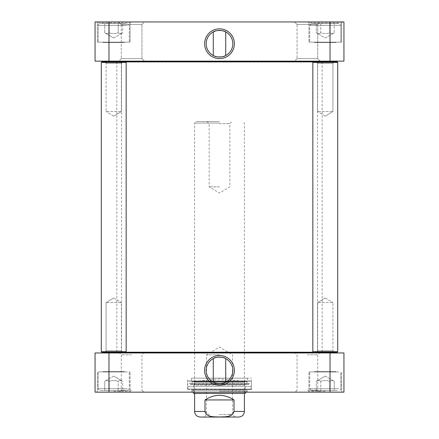 <?xml version="1.0" encoding="UTF-8"?>
<svg xmlns="http://www.w3.org/2000/svg" width="439" height="439" viewBox="0 0 439 439"><rect width="100%" height="100%" fill="white"/><g stroke="black" fill="none" stroke-linecap="round" stroke-linejoin="round"><path stroke-width="0.33" stroke-dasharray="2.19 1.65" d="M225.24 31.701L225.723 31.943C226.118 30.253 212.882 30.253 213.277 31.943L213.76 31.701M225.723 55.512L225.24 55.753L225.723 55.512M213.76 55.753L213.277 55.512L213.76 55.753M313.419 23.503L338.963 23.503L313.419 23.503M320.783 23.503L334.255 23.503L316.294 23.503L329.766 23.503L320.783 23.503L320.783 32.837C323.779 33.776 326.77 33.776 329.766 32.837C326.77 33.776 323.779 33.776 320.783 32.837C319.29 33.776 317.792 33.776 316.294 32.837L316.294 23.503L316.294 32.837C317.792 33.776 319.29 33.776 320.783 32.837C323.779 33.776 326.77 33.776 329.766 32.837L329.766 23.503L334.255 23.503L329.766 23.503L329.766 32.837C331.264 33.776 332.757 33.776 334.255 32.837C332.757 33.776 331.264 33.776 329.766 32.837C331.264 33.776 332.757 33.776 334.255 32.837L334.255 23.503L334.255 32.837C332.757 33.776 331.264 33.776 329.766 32.837L329.766 23.503L329.766 32.837C326.77 33.776 323.779 33.776 320.783 32.837L320.783 23.503M125.581 23.503L100.037 23.503L125.581 23.503M122.706 23.503L104.745 23.503L122.706 23.503L104.745 23.503L122.706 23.503L122.706 32.837C121.208 33.776 119.71 33.776 118.217 32.837C115.221 33.776 112.23 33.776 109.234 32.837L109.234 23.503L109.234 32.837C112.23 33.776 115.221 33.776 118.217 32.837L118.217 23.503L118.217 32.837C119.71 33.776 121.208 33.776 122.706 32.837C121.208 33.776 119.71 33.776 118.217 32.837C115.221 33.776 112.23 33.776 109.234 32.837C107.736 33.776 106.243 33.776 104.745 32.837L104.745 23.503L104.745 32.837C106.243 33.776 107.736 33.776 109.234 32.837L109.234 23.503L109.234 32.837C112.23 33.776 115.221 33.776 118.217 32.837L118.217 23.503L118.217 32.837C119.71 33.776 121.208 33.776 122.706 32.837L122.706 23.503M337.13 23.503L311.586 23.503L337.13 23.503M330.029 21.95L343.94 21.95L343.94 61.147L95.06 61.147L95.06 21.95L330.029 21.95L330.029 61.147M130.992 21.95L96.459 21.95L130.992 21.95L96.459 21.95L130.992 21.95L130.059 22.883L97.392 22.883L130.059 22.883L97.392 22.883L130.059 22.883L130.992 21.95M342.541 21.95L308.008 21.95L342.541 21.95L308.008 21.95L342.541 21.95L341.608 22.883L308.941 22.883L341.608 22.883L308.941 22.883L341.608 22.883L342.541 21.95M320.212 21.95L294.558 21.95L320.212 21.95L294.558 21.95L320.212 21.95L317.726 24.441L297.049 24.441L317.726 24.441L297.049 24.441L317.726 24.441L320.212 21.95M144.442 21.95L118.788 21.95L144.442 21.95L118.788 21.95L144.442 21.95L141.951 24.441L121.274 24.441L141.951 24.441L121.274 24.441L141.951 24.441L144.442 21.95M338.743 42.171L309.72 42.171L338.743 42.171M127.195 42.171L98.171 42.171L127.195 42.171M109.234 32.837C107.736 33.776 106.243 33.776 104.745 32.837C106.243 33.776 107.736 33.776 109.234 32.837M311.805 42.171L340.829 42.171L311.805 42.171M316.294 32.837C317.792 33.776 319.29 33.776 320.783 32.837C319.29 33.776 317.792 33.776 316.294 32.837L325.277 38.023L334.255 32.837L325.277 38.023L316.294 32.837M232.824 43.73A13.324 13.324 0 0 0 212.838 32.19A13.324 13.324 0 0 0 212.838 55.265A13.324 13.324 0 0 0 232.824 43.73M130.059 42.171L97.392 42.171L130.059 42.171L130.059 22.883L130.059 42.171L97.392 42.171L130.059 42.171M341.608 42.171L308.941 42.171L341.608 42.171L341.608 22.883L341.608 42.171L308.941 42.171L341.608 42.171M294.558 61.147L320.212 61.147L294.558 61.147L320.212 61.147L294.558 61.147L297.049 58.661L317.726 58.661L317.726 24.441L317.726 58.661L297.049 58.661L317.726 58.661L297.049 58.661L294.558 61.147M118.788 61.147L144.442 61.147L118.788 61.147L144.442 61.147L118.788 61.147L121.274 58.661L141.951 58.661L141.951 24.441L141.951 58.661L121.274 58.661L141.951 58.661L121.274 58.661L118.788 61.147M108.971 61.147L108.971 21.95M124.456 42.171L102.995 42.171L124.456 42.171L102.995 42.171L124.456 42.171L124.456 42.484L102.995 42.484L124.456 42.484L124.769 42.171L102.682 42.171L124.769 42.171L102.682 42.171L124.769 42.171L124.456 42.484L102.995 42.484L124.456 42.484L124.456 42.171M336.005 42.171L314.543 42.171L336.005 42.171L314.543 42.171L336.005 42.171L336.005 42.484L314.543 42.484L336.005 42.484L336.318 42.171L314.231 42.171L336.318 42.171L314.231 42.171L336.318 42.171L336.005 42.484L314.543 42.484L336.005 42.484L336.005 42.171M234.009 399.94C229.657 396.872 224.823 395.319 219.5 395.27C214.177 395.319 209.343 396.872 204.991 399.94L204.991 411.453L211.011 416.386L219.5 416.973L227.989 416.386L234.009 411.453L234.009 399.94L204.991 399.94M219.5 123.057L194.614 123.057L219.5 123.057M238.789 417.05L200.211 417.05M219.5 414.559L232.527 414.559L219.5 414.559M219.5 417.05L203.981 417.05L219.5 417.05M219.5 354.827L206.473 354.827L219.5 354.827M219.5 123.683L229.838 123.683L219.5 123.683M219.5 121.504L196.167 121.504L219.5 121.504M219.5 186.833L209.162 186.833L219.5 186.833M213.76 382.407L213.277 382.166C212.882 383.862 226.118 383.862 225.723 382.166L225.24 382.407M213.277 358.603L213.76 358.361L213.277 358.603M225.24 358.361L225.723 358.603L225.24 358.361M325.277 390.606L311.586 390.606L325.277 390.606M320.783 390.606L334.255 390.606L316.294 390.606L329.766 390.606L320.783 390.606L320.783 381.271C323.779 380.339 326.77 380.339 329.766 381.271C326.77 380.339 323.779 380.339 320.783 381.271C319.29 380.339 317.792 380.339 316.294 381.271L316.294 390.606L316.294 381.271C317.792 380.339 319.29 380.339 320.783 381.271C319.29 380.339 317.792 380.339 316.294 381.271C317.792 380.339 319.29 380.339 320.783 381.271L320.783 390.606M125.581 390.606L100.037 390.606L125.581 390.606M122.706 390.606L104.745 390.606L122.706 390.606L118.217 390.606L122.706 390.606L122.706 381.271C121.208 380.339 119.71 380.339 118.217 381.271C115.221 380.339 112.23 380.339 109.234 381.271C107.736 380.339 106.243 380.339 104.745 381.271L104.745 390.606L109.234 390.606L104.745 390.606L104.745 381.271C106.243 380.339 107.736 380.339 109.234 381.271L109.234 390.606L118.217 390.606L109.234 390.606L109.234 381.271C112.23 380.339 115.221 380.339 118.217 381.271L118.217 390.606L118.217 381.271C119.71 380.339 121.208 380.339 122.706 381.271C121.208 380.339 119.71 380.339 118.217 381.271C115.221 380.339 112.23 380.339 109.234 381.271C112.23 380.339 115.221 380.339 118.217 381.271L118.217 390.606L118.217 381.271C119.71 380.339 121.208 380.339 122.706 381.271L122.706 390.606M337.13 390.606L311.586 390.606L337.13 390.606M334.255 390.606L329.766 390.606L334.255 390.606L334.255 381.271C332.757 380.339 331.264 380.339 329.766 381.271L329.766 390.606L329.766 381.271C331.264 380.339 332.757 380.339 334.255 381.271L334.255 390.606M108.971 392.164L95.06 392.164L95.06 352.961L343.94 352.961L343.94 392.164L108.971 392.164L108.971 352.961M113.723 392.164L130.992 392.164L113.723 392.164M325.277 392.164L308.008 392.164L325.277 392.164M131.612 392.164L143.822 392.164L131.612 392.164M307.388 392.164L295.178 392.164L307.388 392.164M219.5 392.164L191.036 392.164L219.5 392.164M131.612 352.961L143.822 352.961L131.612 352.961M307.388 352.961L295.178 352.961L307.388 352.961M127.195 371.943L98.171 371.943L127.195 371.943M338.743 371.943L309.72 371.943L338.743 371.943M109.234 381.271C107.736 380.339 106.243 380.339 104.745 381.271C106.243 380.339 107.736 380.339 109.234 381.271M325.277 371.943L308.941 371.943L325.277 371.943M329.766 381.271C326.77 380.339 323.779 380.339 320.783 381.271C323.779 380.339 326.77 380.339 329.766 381.271L329.766 390.606L329.766 381.271C331.264 380.339 332.757 380.339 334.255 381.271C332.757 380.339 331.264 380.339 329.766 381.271M325.277 376.086L334.255 381.271L325.277 376.086L316.294 381.271L325.277 376.086M206.176 370.384A13.324 13.324 0 0 0 226.162 381.925A13.324 13.324 0 0 0 226.162 358.844A13.324 13.324 0 0 0 206.176 370.384M113.723 391.226L130.059 391.226L113.723 391.226M113.723 371.943L130.059 371.943L113.723 371.943M325.277 391.226L308.941 391.226L325.277 391.226M131.612 390.293L121.274 390.293L131.612 390.293M131.612 354.827L121.274 354.827L131.612 354.827M307.388 390.293L317.726 390.293L307.388 390.293M307.388 354.827L317.726 354.827L307.388 354.827M219.5 391.226L247.031 391.226L219.5 391.226M219.5 389.673L251.388 389.673L219.5 389.673M330.029 352.961L330.029 392.164M246.894 389.673L192.106 389.673L246.894 389.673L246.284 390.15L192.716 390.15L246.284 390.15L245.78 392.164M193.511 393.349L245.489 393.349M194.614 393.404L244.386 393.404L245.231 390.035L193.769 390.035L245.231 390.035L245.231 385.091L193.769 385.091L245.231 385.091L244.386 382.347L194.614 382.347L244.386 382.347L245.154 381.507L193.846 381.507L245.154 381.507L219.5 378.813L193.846 381.507L194.614 382.347L193.769 385.091L193.769 390.035L194.614 393.404M336.005 371.943L314.543 371.943L336.005 371.943L314.543 371.943L336.005 371.943L336.005 371.63L314.543 371.63L336.005 371.63L336.318 371.943L336.005 371.63L314.543 371.63L336.005 371.63L336.005 371.943M124.456 371.943L102.995 371.943L124.456 371.943L102.995 371.943L124.456 371.943L124.456 371.63L102.995 371.63L124.456 371.63L124.769 371.943L124.456 371.63L124.456 371.943M124.456 371.63L102.995 371.63L124.456 371.63M247.497 378.16L191.503 378.16L247.497 378.16L247.497 381.754L191.503 381.754L246.488 381.65L192.512 381.65L246.488 381.65L247.448 383.905L191.552 383.905L247.448 383.905C248.15 384.696 248.732 384.613 249.187 383.659L249.5 381.129L251.388 380.964L187.612 380.964L251.388 380.964L251.108 389.053L250.488 389.673L188.512 389.673L250.488 389.673M249.5 381.129L189.5 381.129L249.5 381.129M251.108 386.304L187.892 386.304L251.108 386.304M219.5 378.16L251.388 378.16L219.5 378.16M332.921 350.783L317.627 350.783L332.921 350.783L334.48 352.341L316.069 352.341L334.48 352.341L316.069 352.341L334.48 352.341L332.921 350.783L317.627 350.783L332.921 350.783L332.921 302.564L317.627 302.564L332.921 302.564L317.627 302.564L332.921 302.564L332.921 350.783M101.903 352.341L337.097 352.341L313.451 352.341L312.831 351.716L337.717 351.716L312.831 351.716L312.831 62.393L337.717 62.393L312.831 62.393L313.451 61.773L337.097 61.773L101.903 61.773M325.277 297.971L332.921 302.564L325.277 297.971L317.627 302.564L317.627 350.783L316.069 352.341L317.627 350.783L317.627 302.564L325.277 297.971M317.627 63.326L332.921 63.326L317.627 63.326L316.069 61.773L334.48 61.773L316.069 61.773L334.48 61.773L316.069 61.773L317.627 63.326L332.921 63.326L317.627 63.326L317.627 111.55L332.921 111.55L317.627 111.55L332.921 111.55L317.627 111.55L317.627 63.326M325.277 116.143L317.627 111.55L325.277 116.143L332.921 111.55L332.921 63.326L334.48 61.773L332.921 63.326L332.921 111.55L325.277 116.143M117.46 61.147L321.54 61.147L117.46 61.147M116.834 61.773L116.834 352.341M120.966 61.147L318.034 61.147L120.966 61.147L121.504 62.08L317.496 62.08L121.504 62.08L121.504 352.029L317.496 352.029L121.504 352.029L120.966 352.961L318.034 352.961L120.966 352.961M117.46 352.961L321.54 352.961L117.46 352.961M121.373 350.783L106.079 350.783L121.373 350.783L122.931 352.341L104.52 352.341L122.931 352.341L104.52 352.341L122.931 352.341L121.373 350.783L106.079 350.783L121.373 350.783L121.373 302.564L106.079 302.564L121.373 302.564L106.079 302.564L121.373 302.564L121.373 350.783M113.723 297.971L121.373 302.564L113.723 297.971L106.079 302.564L106.079 350.783L104.52 352.341L106.079 350.783L106.079 302.564L113.723 297.971M106.079 63.326L121.373 63.326L106.079 63.326L104.52 61.773L122.931 61.773L104.52 61.773L122.931 61.773L104.52 61.773L106.079 63.326L121.373 63.326L106.079 63.326L106.079 111.55L121.373 111.55L106.079 111.55L121.373 111.55L106.079 111.55L106.079 63.326M113.723 116.143L106.079 111.55L113.723 116.143L121.373 111.55L121.373 63.326L122.931 61.773L121.373 63.326L121.373 111.55L113.723 116.143M101.283 351.716L126.169 351.716L101.283 351.716L126.169 351.716L126.169 62.393L101.283 62.393M337.097 352.341L313.451 352.341M312.831 351.716L337.717 351.716L337.717 62.393L337.097 61.773L313.451 61.773M337.717 62.393L312.831 62.393M338.743 25.374L309.72 25.374L338.743 25.374M127.195 25.374L98.171 25.374L127.195 25.374M311.805 25.374L340.829 25.374L311.805 25.374M244.386 411.453L234.009 411.453M204.991 411.453L194.614 411.453M127.195 388.74L98.171 388.74L127.195 388.74M338.743 388.74L309.72 388.74L338.743 388.74M325.277 388.74L309.72 388.74L325.277 388.74M249.187 383.659L189.813 383.659L249.187 383.659M251.108 389.053L187.892 389.053L251.108 389.053M340.829 25.374C341.344 25.001 340.719 24.381 338.963 23.503C340.719 24.381 341.344 25.001 340.829 25.374L340.829 42.171L340.829 25.374M309.72 25.374L311.586 23.503L309.72 25.374L309.72 42.171L309.72 25.374M129.28 25.374L127.414 23.503L129.28 25.374L129.28 42.171L129.28 25.374M98.171 25.374C97.656 25.001 98.281 24.381 100.037 23.503C98.281 24.381 97.656 25.001 98.171 25.374L98.171 42.171L98.171 25.374M113.723 38.023L122.706 32.837L113.723 38.023L104.745 32.837L113.723 38.023M97.392 22.883L96.459 21.95L97.392 22.883L97.392 42.171L97.392 22.883M308.941 22.883L308.008 21.95L308.941 22.883L308.941 42.171L308.941 22.883M121.274 24.441L118.788 21.95L121.274 24.441L121.274 58.661L121.274 24.441M141.951 58.661L144.442 61.147L141.951 58.661M297.049 24.441L294.558 21.95L297.049 24.441L297.049 58.661L297.049 24.441M317.726 58.661L320.212 61.147L317.726 58.661M102.995 42.484L102.682 42.171L102.995 42.484M314.543 42.484L314.231 42.171L314.543 42.484M244.386 393.404L244.386 123.057L242.833 121.504M194.614 393.349L194.614 123.057L196.167 121.504M235.019 417.05L232.527 414.559L232.527 354.827L219.5 347.002L206.473 354.827L206.473 414.559L203.981 417.05M206.983 121.504L209.162 123.683L209.162 186.833L219.5 193.045L229.838 186.833L229.838 123.683L232.017 121.504M98.171 388.74C97.639 389.042 98.259 389.667 100.037 390.606C98.259 389.667 97.639 389.042 98.171 388.74L98.171 371.943L98.171 388.74M129.28 388.74L127.414 390.606L129.28 388.74L129.28 371.943L129.28 388.74M113.723 376.086L104.745 381.271L113.723 376.086L122.706 381.271L113.723 376.086M340.829 388.74C341.361 389.042 340.741 389.667 338.963 390.606C340.741 389.667 341.361 389.042 340.829 388.74L340.829 371.943L340.829 388.74M309.72 388.74L311.586 390.606L309.72 388.74L309.72 371.943L309.72 388.74M97.392 391.226L96.459 392.164L97.392 391.226L97.392 371.943L97.392 391.226M130.059 391.226L130.992 392.164L130.059 391.226L130.059 371.943L130.059 391.226M308.941 391.226L308.008 392.164L308.941 391.226L308.941 371.943L308.941 391.226M341.608 391.226L342.541 392.164L341.608 391.226L341.608 371.943L341.608 391.226M121.274 390.293L119.408 392.164L121.274 390.293L121.274 354.827L119.408 352.961L121.274 354.827L121.274 390.293M141.951 390.293L143.822 392.164L141.951 390.293L141.951 354.827L143.822 352.961L141.951 354.827L141.951 390.293M297.049 390.293L295.178 392.164L297.049 390.293L297.049 354.827L295.178 352.961L297.049 354.827L297.049 390.293M317.726 390.293L319.592 392.164L317.726 390.293L317.726 354.827L319.592 352.961L317.726 354.827L317.726 390.293M191.969 389.673L191.969 391.226L191.036 392.164M247.031 389.673L247.031 391.226L247.964 392.164M193.22 392.164L192.716 390.15L192.106 389.673M314.543 371.63L314.231 371.943L314.543 371.63M102.995 371.63L102.682 371.943L102.995 371.63M191.503 378.16L191.503 381.754L192.512 381.65L191.552 383.905L190.718 384.46L248.282 384.46L190.718 384.46L189.813 383.659L189.5 381.129L187.612 380.964L187.892 389.053L188.512 389.673M251.388 389.673L251.388 378.16M187.612 389.673L187.612 378.16M322.166 61.773L322.166 352.341M318.034 61.147L317.496 62.08L317.496 352.029L318.034 352.961M125.549 352.341L126.169 351.716M125.549 61.773L126.169 62.393"/><path stroke-width="0.66" d="M213.76 31.701C215.478 30.104 223.522 30.104 225.24 31.701M213.277 55.512L213.277 31.943M225.24 55.753C223.522 57.35 215.478 57.35 213.76 55.753C215.478 57.35 223.522 57.35 225.24 55.753M108.971 21.95L95.06 21.95L95.06 61.147L330.029 61.147L330.029 21.95L108.971 21.95L108.971 61.147M330.029 61.147L343.94 61.147L343.94 21.95L330.029 21.95M232.824 43.73A13.324 13.324 0 0 1 212.838 55.265A13.324 13.324 0 0 1 212.838 32.19A13.324 13.324 0 0 1 232.824 43.73M234.382 43.73A14.882 14.882 0 0 0 212.059 30.84A14.882 14.882 0 0 0 212.059 56.615A14.882 14.882 0 0 0 234.382 43.73M204.991 399.94C214.666 393.772 224.334 393.772 234.009 399.94L234.009 411.453C232.56 417.582 224.455 416.732 219.5 416.973C214.545 416.732 206.44 417.582 204.991 411.453L204.991 399.94L234.009 399.94M204.991 411.453L194.614 411.453C194.943 414.85 196.809 416.715 200.211 417.05L238.789 417.05C242.191 416.715 244.057 414.85 244.386 411.453L244.386 393.404L194.614 393.404L193.511 393.349L193.22 392.164M213.277 358.603L213.277 382.166M213.76 358.361C215.478 356.764 223.522 356.764 225.24 358.361C223.522 356.764 215.478 356.764 213.76 358.361M225.24 382.407C224.12 383.093 222.205 383.527 219.5 383.708C216.795 383.527 214.88 383.093 213.76 382.407M95.06 392.164L343.94 392.164L343.94 352.961L95.06 352.961L95.06 392.164M206.176 370.384A13.324 13.324 0 0 1 226.162 358.844A13.324 13.324 0 0 1 226.162 381.925A13.324 13.324 0 0 1 206.176 370.384M204.618 370.384A14.882 14.882 0 0 0 226.941 383.269A14.882 14.882 0 0 0 226.941 357.5A14.882 14.882 0 0 0 204.618 370.384M108.971 352.961L108.971 392.164M330.029 352.961L330.029 392.164M244.386 393.404L193.511 393.349M245.489 393.349L245.78 392.164M117.46 61.147L116.834 61.773M337.097 352.341L337.717 351.716L337.097 352.341L101.903 352.341L101.283 351.716L101.283 62.393L101.903 61.773L337.097 61.773L337.717 62.393L312.831 62.393L312.831 351.716L337.717 351.716L337.717 62.393M117.46 352.961L116.834 352.341M313.451 352.341L312.831 351.716M313.451 61.773L312.831 62.393M101.283 351.716L126.169 351.716L126.169 62.393L101.283 62.393L101.283 351.716L101.903 352.341M101.903 61.773L101.283 62.393M234.009 411.453L244.386 411.453M225.723 55.512L225.723 31.943M194.614 411.453L194.614 393.349M225.723 358.603L225.723 382.166M321.54 61.147L322.166 61.773M321.54 352.961L322.166 352.341M125.549 352.341L126.169 351.716M125.549 61.773L126.169 62.393"/></g></svg>
